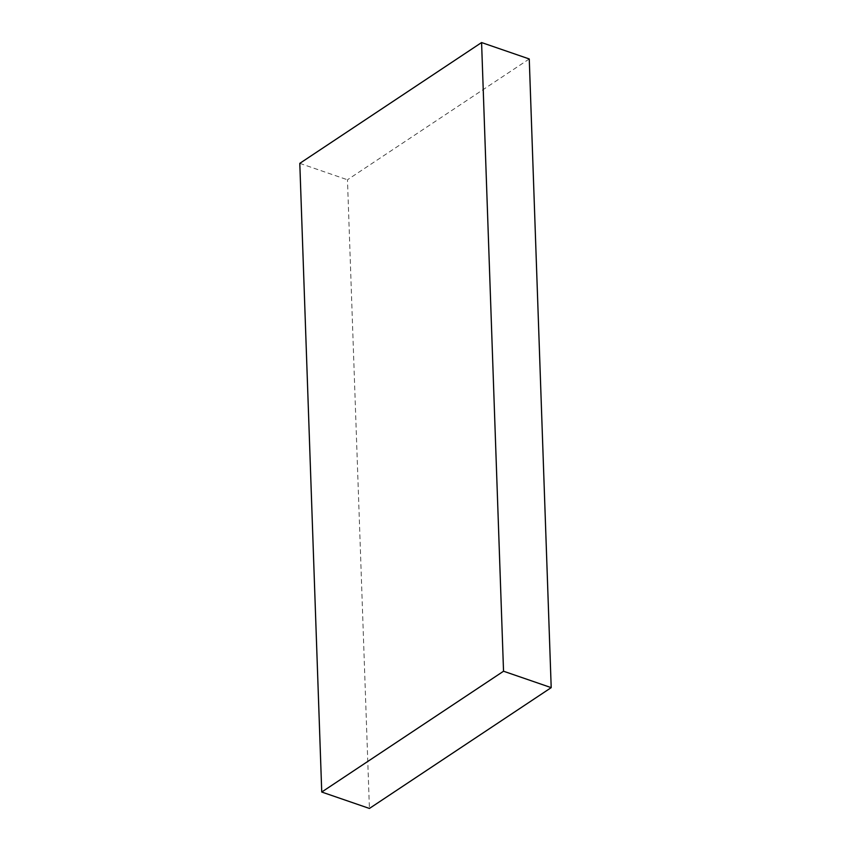 <?xml version="1.0" encoding="UTF-8"?>
<svg xmlns="http://www.w3.org/2000/svg" width="851" height="851" viewBox="0 0 851 851"><rect width="100%" height="100%" fill="white"/><g stroke="black" fill="none" stroke-linecap="round" stroke-linejoin="round"><path stroke-width="0.64" stroke-dasharray="4.25 3.19" d="M529.258 58.964L347.463 179.774L369.419 808.45M299.797 163.36L347.463 179.774"/><path stroke-width="1.28" d="M551.203 687.64L369.419 808.45L321.742 792.036L299.797 163.36L481.581 42.55L529.258 58.964L551.203 687.64L503.537 671.226L321.742 792.036M503.537 671.226L481.581 42.55"/></g></svg>
